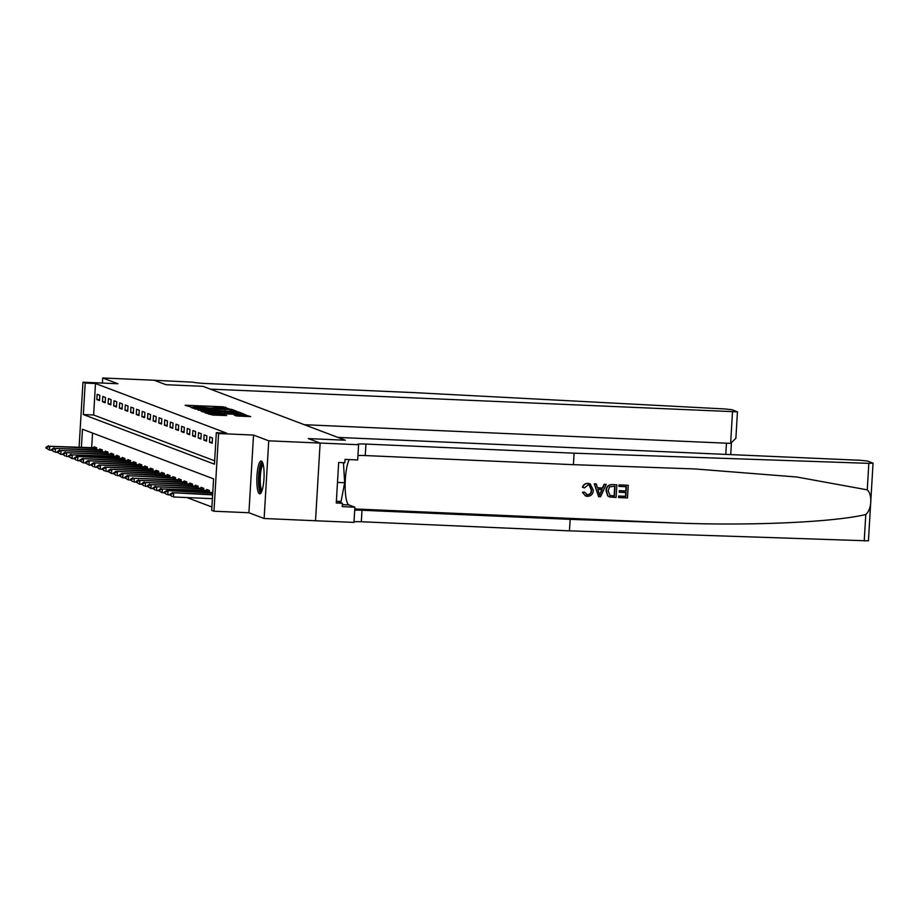 <?xml version="1.0" encoding="UTF-8"?>
<svg xmlns="http://www.w3.org/2000/svg" width="919" height="919" viewBox="0 0 919 919"><rect width="100%" height="100%" fill="white"/><g stroke="black" fill="none" stroke-linecap="round" stroke-linejoin="round"><path stroke-width="1.38" d="M229.141 408.886L223.087 406.795L185.144 405.256L191.612 407.243L197.148 406.703L210.371 408.07L218.94 407.657L229.141 408.886M261.433 461.028A16.439 3.584 -87.5 0 0 261.18 460.97A16.439 3.584 -87.5 0 0 256.918 476.662A16.439 3.584 -87.5 0 0 259.491 493.779A16.439 3.584 -87.5 0 0 259.744 493.836A16.439 3.584 -87.5 0 0 264.006 478.144A16.439 3.584 -87.5 0 0 261.433 461.028M236.459 415.951L250.738 416.606L243.007 414.343L205.063 412.792L212.794 415.066L226.671 415.526L209.164 413.378L237.424 414.308L244.132 415.078L234.184 415.066L236.459 415.951M873.05 463.176L868.432 540.854L569.458 530.86L570.148 519.361L676.373 523.026C751.018 525.932 833.866 522.21 865.79 514.514C871.74 509.597 872.625 494.732 867.26 489.85L868.834 463.348L873.05 463.176L867.57 461.051L860.046 460.27L337.893 437.41L345.303 440.212L308.302 438.593L320.134 443.073L315.516 520.751L353.976 522.406L354.872 507.185L342.236 506.633L342.431 503.267L336.262 503.003L338.674 462.487L344.843 462.751L345.039 459.397L357.686 459.948L358.582 444.727L320.042 443.038L308.302 438.593L345.303 440.212L202.927 386.325L165.925 384.705L202.927 386.325L210.336 389.128L737.452 411.85L731.972 409.725L725.217 408.978L414.078 392.62L205.936 383.51A10.546 0.735 -176.6 0 1 193.404 382.212L154.185 380.259L165.925 384.705L154.093 380.225L102.698 377.985L117.908 383.74L82.963 382.201L85.214 383.062L95.496 383.51L226.614 433.136L216.333 432.688L218.584 433.538L213.966 511.217L211.715 510.367L213.587 478.868L82.469 429.242L81.4 447.231M320.134 443.073L268.739 440.821L253.529 435.066L218.584 433.538M235.356 411.448L236.93 411.367L231.714 409.392L229.256 409.139L191.313 407.588L199.032 409.851L235.356 411.448M238.595 411.999L243.811 413.975L242.237 414.044L205.913 412.459L201.169 411.321L217.527 411.919L219.147 411.873L217.619 411.287L198.067 410.15L236.137 411.735L238.595 411.999L238.48 413.883M315.516 520.751L264.121 518.5L268.739 440.821M102.698 377.985L102.4 383.062M95.496 383.51L93.623 414.997L214.655 460.81M96.84 399.581L99.551 400.604L99.861 395.354L97.15 394.331L96.84 399.581L99.597 399.708M102.48 401.718L105.18 402.74L105.49 397.49L102.79 396.468L102.48 401.718L105.237 401.833M108.109 403.843L110.808 404.865L111.119 399.616L108.419 398.593L108.109 403.843L110.866 403.969M113.738 405.98L116.437 407.002L116.759 401.752L114.048 400.73L113.738 405.98L116.495 406.095M119.367 408.105L122.078 409.127L122.388 403.889L119.688 402.855L119.367 408.105L122.124 408.231M125.007 410.242L127.707 411.264L128.017 406.014L125.317 404.992L125.007 410.242L127.764 410.356M130.636 412.367L133.335 413.401L133.646 408.151L130.946 407.128L130.636 412.367L133.393 412.493M136.265 414.503L138.976 415.526L139.286 410.276L136.575 409.254L136.265 414.503L139.022 414.63M141.905 416.64L144.605 417.663L144.915 412.413L142.215 411.39L141.905 416.64L144.662 416.755M147.534 418.765L150.234 419.788L150.544 414.538L147.844 413.516L147.534 418.765L150.291 418.892M153.163 420.902L155.862 421.924L156.184 416.675L153.473 415.652L153.163 420.902L155.92 421.017M158.792 423.027L161.503 424.05L161.813 418.811L159.113 417.777L158.792 423.027L161.549 423.154M164.432 425.164L167.132 426.186L167.442 420.936L164.742 419.914L164.432 425.164L167.189 425.279M170.061 427.289L172.761 428.323L173.071 423.073L170.371 422.051L170.061 427.289L172.818 427.415M175.69 429.426L178.401 430.448L178.711 425.198L176 424.176L175.69 429.426L178.447 429.552M181.33 431.562L184.03 432.585L184.34 427.335L181.64 426.313L181.33 431.562L184.087 431.677M186.959 433.688L189.659 434.71L189.969 429.46L187.269 428.438L186.959 433.688L189.716 433.814M192.588 435.824L195.287 436.847L195.609 431.597L192.898 430.574L192.588 435.824L195.345 435.939M198.217 437.949L200.928 438.972L201.238 433.734L198.538 432.7L198.217 437.949L200.974 438.076M203.857 440.086L206.557 441.109L206.867 435.859L204.167 434.836L203.857 440.086L206.614 440.201M209.486 442.211L212.186 443.245L212.496 437.995L209.796 436.973L209.486 442.211L212.243 442.338M215.942 439.293L215.632 444.543M186.994 497.57L211.921 507.001M92.555 433.056L91.682 447.679M93.979 447.771L94.037 446.818L96.736 447.84L49.764 446.289L96.713 448.38M96.621 449.782L96.736 447.84M99.608 449.908L99.666 448.954L102.377 449.977L55.404 448.426L102.342 450.517M102.262 451.907L102.377 449.977M105.248 452.045L105.306 451.08L108.005 452.102L61.033 450.563L107.971 452.642M107.891 454.043L108.005 452.102M110.877 454.17L110.935 453.216L113.634 454.239L66.662 452.688L113.6 454.779M113.519 456.169L113.634 454.239M116.506 456.306L116.564 455.342L119.263 456.364L72.291 454.825L119.24 456.904M119.148 458.305L119.263 456.364M122.135 458.432L122.193 457.478L124.904 458.501L124.789 460.442M127.775 460.568L127.833 459.603L130.532 460.626L130.418 462.567M133.404 462.694L133.462 461.74L136.161 462.762L136.046 464.704M139.033 464.83L139.091 463.877L141.802 464.899L141.687 466.829M144.674 466.967L144.731 466.002L147.431 467.024L147.316 468.966M150.302 469.092L150.36 468.139L153.059 469.161L152.945 471.091M155.931 471.229L155.989 470.264L158.688 471.286L158.573 473.228M161.56 473.354L161.618 472.4L164.329 473.423L164.214 475.364M167.201 475.491L167.258 474.526L169.958 475.548L169.843 477.489M172.829 477.616L172.887 476.662L175.586 477.685L175.472 479.626M178.458 479.752L178.516 478.799L181.227 479.821L134.254 478.271L181.192 480.361M181.112 481.751L181.227 479.821M184.099 481.889L184.156 480.924L186.856 481.947L139.883 480.407L186.821 482.486M186.741 483.888L186.856 481.947M189.728 484.014L189.785 483.061L192.485 484.083L145.512 482.532L192.45 484.623M192.37 486.013L192.485 484.083M195.356 486.151L195.414 485.186L198.113 486.208L151.141 484.669L198.09 486.748M197.999 488.15L198.113 486.208M200.985 488.276L201.043 487.323L203.754 488.345L156.781 486.794L203.719 488.885M203.639 490.286L203.754 488.345M206.626 490.413L206.683 489.448L209.383 490.47L162.41 488.931L209.348 491.01M209.268 492.412L209.383 490.47M212.255 492.538L212.817 491.78M253.529 435.066L248.923 512.745L264.121 518.5M248.923 512.745L213.966 511.217M85.214 383.062L83.342 414.549L214.46 464.175L216.333 432.688M79.103 447.128L82.963 382.201M93.623 414.997L83.342 414.549M229.371 409.449L194.633 407.91L203.179 408.989L229.371 409.449M232.817 412.597L237.159 412.47L230.451 411.701L220.399 411.367L232.817 412.597L232.748 413.63M46.662 447.622L49.764 446.289L49.546 450.069L51.636 450.161M46.628 448.254L49.546 450.069L45.95 448.001M48.42 445.784L45.984 447.369M304.35 424.716L730.628 443.372L732.489 411.988M737.452 411.85L735.878 438.317L730.628 443.372M619.234 484.956L628.045 485.278L619.027 484.876A27.455 5.973 -87.5 0 0 618.878 486.312L619.027 484.876M626.138 486.714A27.455 5.973 -87.5 0 0 625.805 490.953L619.314 490.666A27.455 5.973 -87.5 0 0 619.234 492.124L619.314 490.666M625.713 492.527A27.455 5.973 -87.5 0 0 625.575 496.317L618.613 496.019A27.455 5.973 -87.5 0 0 618.59 497.489L618.613 496.019M616.856 484.853L616.109 497.455L609.722 496.984L607.987 496.007L606.356 490.78C606.586 486.748 608.608 484.704 612.445 484.658L616.649 484.772L612.238 484.589C608.355 484.612 606.276 486.633 606 490.643L607.735 495.915L609.515 496.915M587.873 483.36C585.15 483.36 583.347 484.669 582.439 487.277L582.772 487.403C583.622 484.761 585.38 483.44 588.068 483.428L590.182 483.831L593.387 490.241C593.077 494.1 591.055 496.145 587.333 496.352L585.644 496.03L582.462 492.354L585.644 496.03M589.148 485.071L591.296 490.034C591.25 492.929 589.906 494.514 587.241 494.801L587.505 494.904C590.182 494.64 591.572 493.066 591.652 490.172L591.296 490.034M582.795 492.481L584.22 492.056L582.462 492.354M867.26 489.85L796.819 477.007L694.707 468.931L573.399 464.669L365.257 455.56A10.546 0.735 3.4 0 0 357.939 455.548M606.207 484.393L600.566 496.765L598.602 496.685L594.455 483.876L596.305 483.957L597.476 487.897L602.726 488.127L604.369 484.313L606.207 484.393L604.162 484.233L602.393 487.989L597.442 487.782M596.305 483.957L594.248 483.796L598.602 496.685M573.399 464.669L574.076 453.182L365.934 444.072A10.546 0.735 3.4 0 0 357.663 444.302A10.546 0.735 3.4 0 0 357.905 444.474L358.582 444.727M569.458 530.86L361.316 521.751A10.546 0.735 3.4 0 0 354.01 521.728M354.7 510.229A10.546 0.735 3.4 0 1 362.006 510.252L570.148 519.361M868.834 463.348L574.076 453.182M354.872 507.185L348.99 504.956A23.722 5.158 92.5 0 1 345.142 485.186A23.722 5.158 92.5 0 1 349.266 459.58M342.431 503.267L337.101 501.257M591.652 490.172L589.309 485.14L588.137 484.887L584.495 487.897L582.772 487.403M584.553 492.182L587.505 494.904L586.448 494.698M588.068 483.428L590.182 483.831M600.647 492.986L602.117 489.551L597.913 489.367L599.67 495.272L601.761 489.413M609.929 495.467L614.455 495.927L615.029 486.231L609.527 486.886L608.102 490.884L610.09 495.525M614.754 486.22A27.455 5.973 -87.5 0 0 614.191 495.823L611.951 495.812M619.67 490.803L626.161 491.091L626.413 486.725L619.142 486.415M618.889 496.111L625.839 496.421L626.069 492.55L619.59 492.262M628.24 485.358L627.493 497.949L618.797 497.57M52.291 449.759L55.404 448.426L55.174 452.205L57.265 452.297M52.257 450.39L53.819 451.688L51.579 450.126M54.049 447.909L51.625 449.506M57.931 451.884L61.033 450.563L60.803 454.342L62.894 454.434M57.886 452.516L60.803 454.342L57.219 452.263M59.678 450.046L57.254 451.631M63.56 454.02L66.662 452.688L66.444 456.467L68.523 456.559M63.526 454.652L65.088 455.962L62.848 454.388M65.306 452.182L62.883 453.768M69.189 456.146L72.291 454.825L72.073 458.604L74.163 458.696M69.155 456.777L72.073 458.604L68.477 456.525M70.947 454.308L68.511 455.893M261.639 491.676A14.233 3.102 92.5 0 1 258.951 480.878A14.233 3.102 92.5 0 1 261.318 464.623A14.233 3.102 92.5 0 1 262.88 463.279M263.225 464.52A13.176 2.872 -87.5 0 0 262.397 465.623A13.176 2.872 -87.5 0 0 260.215 479.258A13.176 2.872 -87.5 0 0 262.087 490.482M262.03 461.51A16.335 3.561 -87.5 0 0 261.191 462.728A16.335 3.561 -87.5 0 0 258.492 479.213A16.335 3.561 -87.5 0 0 260.64 493.377M336.365 501.223L341.075 501.429L344.671 482.716L343.442 462.694M337.491 482.406L344.671 482.716M124.869 458.489L76.576 456.444L124.869 459.041M74.83 458.282L77.931 456.95L77.701 460.729L79.792 460.821M74.784 458.914L76.346 460.224L74.106 458.661M76.576 456.444L74.152 458.03M130.498 460.614L82.205 458.57L130.498 461.166M80.458 460.419L83.56 459.086L83.33 462.866L85.421 462.958M80.424 461.039L83.33 462.866L79.746 460.787M82.205 458.57L79.781 460.155M136.138 462.751L87.845 460.706L136.138 463.302M86.087 462.544L89.189 461.212L88.971 464.991L91.061 465.083M86.053 463.176L88.971 464.991L85.375 462.923M87.845 460.706L85.41 462.291M141.767 464.888L93.474 462.831L141.767 465.439M91.716 464.681L94.829 463.348L94.6 467.128L97.311 467.438L96.679 466.553L98.884 468.747L102.319 469.356M91.682 465.313L93.244 466.611L91.004 465.048M93.474 462.831L91.05 464.428M147.396 467.013L99.103 464.968L147.396 467.564M97.357 466.806L100.458 465.485L100.228 469.264L97.311 467.438M99.103 464.968L96.679 466.553M153.025 469.149L104.732 467.105L153.025 469.701M102.985 468.943L106.087 467.61L105.869 471.39L107.948 471.481M102.951 469.575L104.513 470.884L102.273 469.31M104.732 467.105L102.308 468.69M158.665 471.275L110.372 469.23L158.665 471.826M108.614 471.068L111.716 469.747L111.498 473.526L113.588 473.618M108.58 471.7L111.498 473.526L107.902 471.447M110.372 469.23L107.937 470.815M164.294 473.411L116.001 471.367L164.294 473.963M114.243 473.205L117.356 471.872L117.127 475.651L119.217 475.743M114.209 473.836L115.771 475.146L113.531 473.584M116.001 471.367L113.577 472.952M169.923 475.537L121.63 473.492L169.923 476.088M119.884 475.341L122.985 474.009L122.755 477.788L124.846 477.88M119.849 475.962L122.755 477.788L119.171 475.709M121.63 473.492L119.206 475.077M175.552 477.673L127.27 475.628L175.563 478.225M125.512 477.466L128.614 476.134L128.396 479.913L130.487 480.005M125.478 478.098L128.396 479.913L124.8 477.846M127.27 475.628L124.835 477.214M131.141 479.603L134.254 478.271L134.025 482.05L136.115 482.142M131.107 480.235L132.669 481.533L130.429 479.971M132.899 477.765L130.475 479.35M136.782 481.728L139.883 480.407L139.654 484.187L141.744 484.279M136.736 482.36L139.654 484.187L136.069 482.107M138.528 479.89L136.104 481.476M142.411 483.865L145.512 482.532L145.294 486.312L147.373 486.404M142.376 484.497L143.938 485.806L141.698 484.233M144.157 482.027L141.733 483.612M148.039 486.002L151.141 484.669L150.923 488.448L153.013 488.54M148.005 486.622L150.923 488.448L147.327 486.369M149.797 484.152L147.362 485.737M153.668 488.127L156.781 486.794L156.552 490.574L158.642 490.666M153.634 488.759L155.196 490.068L152.956 488.506M155.426 486.289L153.002 487.874M159.309 490.264L162.41 488.931L162.181 492.71L164.271 492.802M159.263 490.884L162.181 492.71L158.596 490.631M161.055 488.414L158.631 489.999M212.771 492.55L166.695 490.551L212.748 493.021M164.938 492.389L168.039 491.056L167.821 494.836L169.912 494.927M164.903 493.021L166.465 494.33L164.225 492.768M166.695 490.551L164.26 492.136M212.668 494.445L172.324 492.687L212.634 494.904M170.566 494.525L173.68 493.193L173.45 496.972L212.415 498.672M170.532 495.157L172.094 496.455L169.854 494.893M172.324 492.687L169.889 494.273M186.729 405.876L186.764 405.21M223.018 407.933L223.087 406.795M225.477 408.208L225.546 407.06M192.898 408.208L192.933 407.542M231.599 411.275L231.714 409.392M194.61 408.852L194.667 407.933L194.575 408.84M195.253 409.104L195.31 408.174M203.122 410.035L203.179 408.989M224.914 410.988L224.971 409.943M202.754 411.942L202.8 411.275M217.47 412.964L217.527 411.919M220.342 413.091L220.445 411.402M221.858 413.159L221.927 411.965M224.328 413.263L224.385 412.229M235.769 415.687L235.804 415.02M239.733 416.238L239.79 415.204M215.816 415.193L215.873 414.147M221.916 415.457L221.984 414.423M224.385 415.572L224.443 414.676M206.649 413.412L206.683 412.746M245.362 416.491L245.465 414.595M95.553 449.736L95.633 448.311M94.91 449.701L94.99 448.277M725.78 454.388L726.447 443.188M676.373 523.026L354.768 508.942M365.257 455.56L365.934 444.072M362.006 510.252L361.316 521.751M864.216 541.015L865.79 514.514M342.35 504.669L348.99 504.956M101.182 451.861L101.274 450.436M100.539 451.838L100.63 450.402M106.822 453.997L106.903 452.573M106.167 453.963L106.259 452.539M112.451 456.123L112.532 454.71M111.808 456.1L111.888 454.675M118.08 458.259L118.16 456.835M117.437 458.225L117.517 456.8M123.709 460.396L123.801 458.972M123.066 460.362L123.157 458.937M129.349 462.521L129.43 461.097M128.706 462.498L128.786 461.062M134.978 464.658L135.059 463.233M134.335 464.623L134.415 463.199M140.607 466.783L140.699 465.359M139.964 466.76L140.056 465.324M146.247 468.92L146.328 467.495M145.593 468.885L145.684 467.461M151.876 471.045L151.957 469.632M151.233 471.022L151.313 469.598M157.505 473.182L157.586 471.757M156.862 473.159L156.942 471.723M163.134 475.318L163.226 473.894M162.491 475.284L162.583 473.859M168.774 477.443L168.855 476.019M168.131 477.421L168.211 475.985M174.403 479.58L174.484 478.156M173.76 479.546L173.84 478.121M180.032 481.705L180.124 480.281M179.389 481.682L179.469 480.246M185.661 483.842L185.753 482.418M185.018 483.808L185.11 482.383M191.301 485.967L191.382 484.554M190.658 485.944L190.738 484.52M196.93 488.104L197.011 486.679M196.287 488.081L196.367 486.645M202.559 490.241L202.651 488.816M201.916 490.206L202.008 488.782M208.199 492.366L208.28 490.941M207.556 492.343L207.637 490.907M230.083 411.218L230.175 409.805M219.078 413.033L219.147 411.873M237.079 413.826L237.159 412.47M220.296 413.091L220.399 411.367M244.052 416.433L244.132 415.078M209.107 414.343L209.164 413.378M730.72 454.606L731.386 443.36"/></g></svg>
